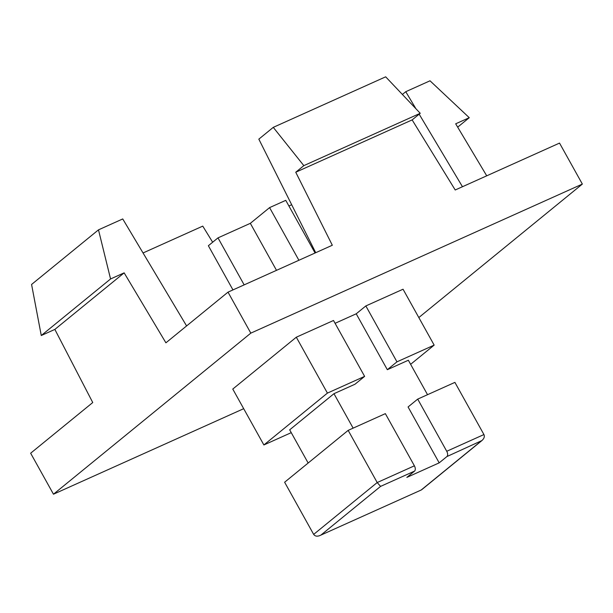 <?xml version="1.0" encoding="UTF-8"?>
<svg xmlns="http://www.w3.org/2000/svg" width="613" height="613" viewBox="0 0 613 613"><rect width="100%" height="100%" fill="white"/><g stroke="black" fill="none" stroke-linecap="round" stroke-linejoin="round"><path stroke-width="0.92" d="M232.955 289.911L208.366 245.729L217.99 237.875L250.334 223.331L269.59 207.615L285.765 200.344L315.067 252.993M291.688 204.742L288.907 205.991M298.899 260.264L269.59 207.615M276.501 270.333L250.334 223.331M244.158 284.876L217.99 237.875M98.486 229.852L110.562 278.961L41.27 335.518L31.577 284.463L98.486 229.852L122.738 218.948L186.597 325.932M110.562 278.961L124.148 272.854L54.856 329.411L41.27 335.518M243.69 408.687L53.469 494.208L30.65 453.214L92.747 402.534L54.856 329.411M53.469 494.208L250.817 333.135L582.35 184.076L418.817 317.557M582.35 184.076L559.531 143.09L455.221 189.984L412.143 119.903L295.75 172.23L332.315 245.246L228.005 292.14L250.817 333.135M228.005 292.14L165.908 342.82L124.148 272.854M212.657 242.227L202.757 226.12L143.044 252.962M415.943 108.769L405.752 91.705L402.381 94.463M462.47 186.727L419.162 114.171M486.73 175.824L455.681 123.803L469.267 117.696L457.681 127.152M405.752 91.705L430.012 80.801L469.267 117.696M315.71 252.709L258.832 139.143L273.268 127.358L303.833 165.633L295.75 172.23M446.739 451.275A4.299 2.429 65.8 0 1 446.892 456.57L481.902 440.571C484.132 438.563 484.814 436.556 483.933 434.556L446.739 451.275L417.706 399.109L408.074 406.963L439.184 462.861L446.892 456.57M480.853 441.306L421.162 490.025L320.898 535.103C317.641 536.712 315.228 536.475 313.664 534.398L284.624 482.232L348.161 430.372L377.202 482.538L313.664 534.398M320.898 535.103L380.581 486.385L377.202 482.538L414.396 465.819A4.299 2.429 -114.2 0 1 414.541 471.113L406.84 477.404L439.184 462.861M417.706 399.109L454.9 382.382L483.933 434.556M348.161 430.372L385.355 413.645L414.396 465.819M353.134 428.135L333.962 393.692L289.681 429.836L308.155 463.022M427.529 394.688L408.358 360.245L387.332 369.7L396.963 361.839L434.157 345.119L410.626 364.321M291.252 432.655L263.881 444.961L327.419 393.102L364.62 376.382L354.988 384.236L333.962 393.692M335.073 323.312L356.222 313.802L365.846 305.941L396.963 361.839M356.222 313.802L387.332 369.7M365.846 305.941L403.048 289.221L434.157 345.119M327.419 393.102L296.309 337.211L232.771 389.063L263.881 444.961M296.309 337.211L333.503 320.484L364.62 376.382M412.143 119.903L420.234 113.298L385.669 76.824L273.268 127.358M303.833 165.633L420.234 113.298M380.581 486.385L414.541 471.113M481.757 440.693L421.545 489.841"/></g></svg>
